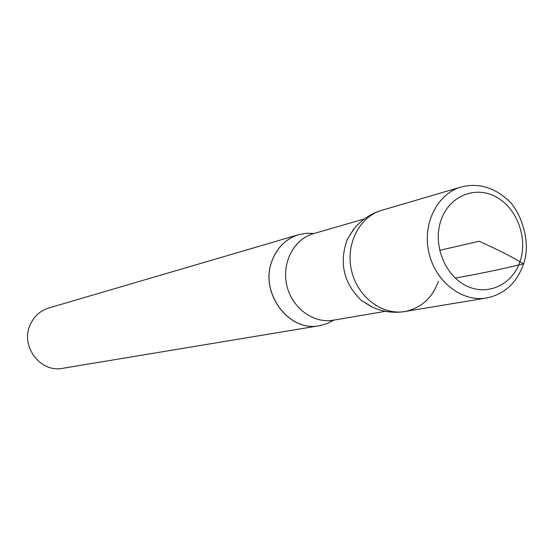 <?xml version="1.0" encoding="UTF-8"?>
<svg xmlns="http://www.w3.org/2000/svg" width="554" height="554" viewBox="0 0 554 554"><rect width="100%" height="100%" fill="white"/><g stroke="black" fill="none" stroke-linecap="round" stroke-linejoin="round"><path stroke-width="0.83" d="M298.606 234.702L298.571 234.709C286.12 238.684 277.298 247.271 272.125 260.47C277.298 247.271 286.12 238.684 298.571 234.709L48.828 307.982C39.971 310.794 33.656 316.611 29.888 325.433C20.394 346.624 40.684 372.981 62.63 368.32L319.395 325.717C288.551 332.435 259.071 292.214 272.125 260.47C259.071 292.214 288.551 332.435 319.395 325.717L326.929 323.654L333.847 320.101M314.035 233.49L306.258 233.296L298.641 234.688C286.183 238.663 277.367 247.25 272.187 260.449C259.133 292.2 288.62 332.421 319.464 325.71M354.581 228.054L347.351 239.286C338.903 262.575 343.522 282.9 361.187 300.275L372.724 307.366M361.187 300.275L371.277 306.687C382.35 311.784 393.562 313.391 404.905 311.521C382.073 315.524 357.378 296.819 351.506 270.49C345.35 244.224 359.456 216.642 381.754 210.319C359.449 216.642 345.35 244.231 351.506 270.49C357.385 296.819 382.073 315.524 404.905 311.521C421.061 308.19 432.238 298.121 438.443 281.314M455.222 278.06C477.506 274.175 500.269 269.452 523.509 263.905C515.255 258.794 505.677 253.663 494.777 248.517L479.3 241.253L439.647 250.325M364.241 218.982L313.481 233.649C293.939 239.106 281.501 262.818 286.771 285.296C291.799 307.837 313.308 323.778 333.279 320.198L385.369 311.334M440.991 220.298C432.619 244.21 444.53 275.158 466.039 285.684C487.444 296.57 512.658 284.735 520.171 261.038C527.99 237.5 516.667 207.605 495.698 196.698C474.847 185.438 449.045 196.213 440.991 220.298M461.046 187.044C437.168 193.803 422.148 223.941 428.907 252.783C435.361 281.688 461.988 302.304 486.433 298.004C504.244 294.396 516.557 283.219 523.385 264.466C532.823 239.307 517.651 206.171 506.211 198.561C492.34 186.733 477.285 182.889 461.046 187.044L381.754 210.319C370.716 213.574 361.319 219.896 353.577 229.294L347.275 239.453M404.905 311.521L486.433 298.004"/></g></svg>
